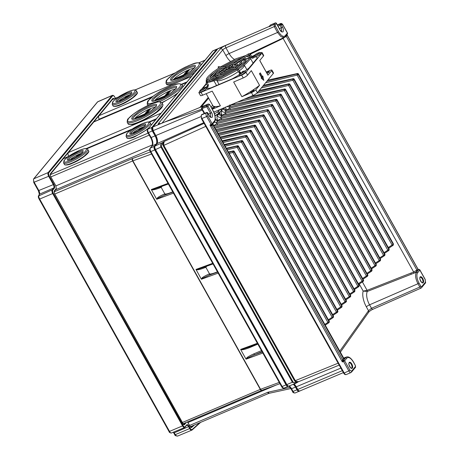 <?xml version="1.0" encoding="UTF-8"?>
<svg xmlns="http://www.w3.org/2000/svg" width="459" height="459" viewBox="0 0 459 459"><rect width="100%" height="100%" fill="white"/><g stroke="black" fill="none" stroke-linecap="round" stroke-linejoin="round"><path stroke-width="0.69" d="M240.711 73.824A0.574 0.333 52.2 0 0 239.919 73.09L238.938 74.863C239.145 75.442 239.948 75.419 241.354 74.8C243.018 74.22 246.265 71.856 245.272 71.323C245.502 70.789 244.693 70.806 242.863 71.386L242.048 71.765L242.272 72.43L242.57 72.786L243.31 72.442M254.154 56.107A0.574 0.551 14 0 1 255.147 55.677M204.766 88.598A0.574 0.448 76.2 0 1 204.88 87.606L203.813 87.979C202.149 88.558 198.896 90.922 199.889 91.456C200.331 92.007 201.134 91.984 202.304 91.393C204.553 90.343 205.884 89.367 206.292 88.461A0.574 0.551 -166 0 0 205.672 87.772A0.574 0.551 -166 0 0 205.184 88.162L200.64 90.698L200.893 90.893M217.87 71.575L217.141 71.914M238.324 71.552A15.755 3.219 150.8 0 1 225.455 78.747A15.755 3.219 150.8 0 1 216.832 80.463L219.046 84.45M216.872 79.229A15.755 3.219 150.8 0 1 217.038 78.931M218.398 77.284A15.755 3.219 150.8 0 1 218.92 76.779M221.163 74.897A15.755 3.219 150.8 0 1 221.938 74.312M225.702 71.759A15.755 3.219 150.8 0 1 226.012 71.57M266.616 72.7A2.146 0.442 150.8 0 1 268.165 71.862A2.146 0.442 150.8 0 1 269.353 71.644A2.146 0.442 150.8 0 1 267.018 73.417M252.875 90.291A2.146 0.442 150.8 0 1 254.062 90.073A2.146 0.442 150.8 0 1 251.498 91.949A2.146 0.442 150.8 0 1 250.316 92.167A2.146 0.442 150.8 0 1 252.875 90.291M211.662 108.181A2.146 0.442 150.8 0 1 213.819 106.884A2.146 0.442 150.8 0 1 215.007 106.666A2.146 0.442 150.8 0 1 212.442 108.542A2.146 0.442 150.8 0 1 211.966 108.726M352.351 368.175C352.908 367.223 352.73 365.84 351.829 364.027L351.456 363.442C350.533 362.254 349.769 361.927 349.161 362.461C348.748 363.918 348.45 363.752 349.683 366.609L350.056 367.194C350.992 368.405 351.755 368.732 352.351 368.175M423.296 282.669C423.709 281.212 424.007 281.378 422.773 278.521L422.4 277.936C421.471 276.72 420.702 276.398 420.105 276.955C419.549 277.907 419.727 279.29 420.633 281.103L421.001 281.688C421.924 282.876 422.687 283.197 423.296 282.669M285.343 36.445L287.345 34.029L287.397 33.088L285.263 35.682C283.467 37.259 281.247 35.963 278.596 31.78L275.406 26.071L275.251 24.884L276.404 23.495L275.165 23.013A0.952 0.436 -113 0 1 275.251 22.95A0.952 0.436 -113 0 1 275.429 22.95M207.267 113.046L207.738 113.08L209.109 115.53C209.901 117.154 210.916 117.751 212.156 117.32C212.683 115.622 212.488 114.039 211.553 112.581L207.904 106.058L206.82 106.758A0.952 0.436 -113 0 1 206.584 106.069A0.952 0.436 -113 0 1 206.67 105.57L207.904 106.058L209.057 104.669A0.952 0.826 -140.3 0 0 207.818 104.182L159.772 124.039M211.57 124.94L212.024 124.791L211.57 124.94L211.335 125.823L209.935 124.991L211.57 124.94A0.952 0.442 -115.2 0 1 211.513 124.911A0.952 0.442 -115.2 0 1 211.083 124.452L212.161 123.764L212.024 124.791L214.261 122.111M225.541 107.171L226.511 110.189L229.689 108.123L230.435 109.454M226.144 110.636C224.933 108.714 223.917 108.106 223.091 108.817C223.946 110.085 225.053 110.613 226.407 110.395L224.933 112.174C223.573 112.398 222.466 111.87 221.611 110.596C220.98 111.652 221.186 113.235 222.231 115.352L225.409 113.287L226.155 114.612M221.863 115.794C220.653 113.872 219.637 113.27 218.811 113.975C219.66 115.249 220.768 115.771 222.127 115.553L220.653 117.338C219.293 117.556 218.186 117.028 217.331 115.76C216.694 116.81 216.9 118.393 217.95 120.51L221.129 118.445L221.869 119.776M217.423 120.688L215.311 118.829M212.896 123.758L213.67 125.668L216.849 123.603L217.589 124.934M340.303 352.294L368.577 312.355L368.508 310.697L339.712 351.238M208.248 97.423L200.004 107.366M373.012 309.125C372.633 309.55 372.123 309.268 371.492 308.276L368.508 310.697L366.374 306.876A2.863 0.585 150.8 0 1 369.552 304.81L371.492 308.276L419.813 287.041L417.96 283.731L369.552 304.81A11.36 5.204 67 0 1 367.292 291.465L363.184 291.092A14.223 6.512 67 0 0 366.374 306.876M236.798 61.15L237.062 60.835M362.398 281.929L367.097 290.346L363.184 291.092L359.236 284.029M213.86 125.812L263.391 114.87M215.202 119.971L217.847 120.717L216.373 122.496L214.135 122.266M218.14 120.648L267.672 109.712M267.993 110.2L268.44 110.252L267.958 109.799L267.333 109.724L216.373 122.496L216.849 123.603L267.155 111.21L267.109 109.994L268.217 110.521L267.155 111.21L362.122 281.137L363.184 280.449L268.217 110.521L268.44 110.252L363.408 280.174L362.96 280.128M222.42 115.49L271.952 104.554M272.273 105.042L272.721 105.088L272.239 104.641L271.619 104.566L220.653 117.338L221.129 118.445L271.435 106.052L271.389 104.836L272.497 105.363L271.435 106.052L366.408 275.979L367.464 275.291L272.497 105.363L272.721 105.088L367.693 275.016L367.24 274.97M226.7 110.332L276.232 99.391M371.767 270.942L371.974 269.858L371.538 271.212L370.688 270.816L371.744 270.127L276.777 100.205L275.67 99.678L224.933 112.174L225.409 113.287L275.721 100.894L275.899 99.402L277.007 99.93L371.974 269.858L371.526 269.806M229.942 105.3L230.693 105.237L229.213 107.016L226.953 106.568M230.986 105.168L280.512 94.233M376.047 265.778L376.254 264.694L375.823 266.054L374.969 265.658L376.03 264.969L281.057 95.042L279.95 94.514L229.213 107.016L229.689 108.123L280.001 95.73L280.179 94.244L281.287 94.772L376.254 264.694L375.806 264.648M421.431 287.718C421.064 288.367 420.524 288.143 419.813 287.041L420.874 286.353L419.021 283.042L417.96 283.731C415.429 278.67 414.947 274.821 416.502 272.181L367.292 291.465L367.097 290.346L413.668 272.015L416.927 270.099L286.221 36.227L283.128 38.441L250.339 54.179M224.52 145.119L241.423 140.953L242.53 141.481L241.468 142.17L241.423 140.953L241.985 140.672M337.606 312.017L337.29 312.493L336.436 312.097L337.497 311.409L337.245 312.533A0.952 0.952 0 0 0 337.451 312.349L337.675 312.074A0.952 0.952 0 0 0 337.778 311.001L242.805 141.074A0.952 0.952 0 0 0 241.767 140.609L224.181 144.516M222.5 141.51L245.703 135.795L246.81 136.323L245.749 137.012L245.703 135.795L246.265 135.514M341.886 306.853L341.571 307.335L340.721 306.939L341.777 306.251L341.525 307.375A0.952 0.952 0 0 0 341.731 307.191L341.829 307.042M228.553 152.336L232.862 151.275L233.97 151.803L232.908 152.491L232.862 151.275L233.419 150.994M329.046 322.333L328.73 322.815L327.875 322.419L328.937 321.725L328.684 322.855A0.952 0.952 0 0 0 328.891 322.671L328.983 322.522M226.534 148.727L237.142 146.117L238.25 146.639L237.188 147.333L237.142 146.117L237.705 145.83M333.326 317.175L333.01 317.651L332.155 317.255L333.217 316.567L332.964 317.697A0.952 0.952 0 0 0 333.171 317.508L333.263 317.358M220.486 137.901L249.983 130.637L251.09 131.165L250.035 131.853L249.983 130.637L250.545 130.35M346.166 301.695L345.851 302.171L345.002 301.775L346.057 301.087L345.805 302.217A0.952 0.952 0 0 0 346.011 302.028L346.109 301.879M216.453 130.689L258.549 120.315L259.656 120.843L258.595 121.532L258.549 120.315L259.106 120.034M354.732 291.373L354.417 291.855L353.562 291.459L354.623 290.771L354.371 291.895A0.952 0.952 0 0 0 354.577 291.712L354.669 291.563M214.433 127.08L262.829 115.157L263.936 115.685L262.875 116.374L263.173 114.813A0.952 0.952 0 0 1 264.212 115.278L359.179 285.2L358.949 286.399M359.013 286.215L358.697 286.691L357.842 286.296L358.904 285.607L358.651 286.737A0.952 0.952 0 0 0 358.858 286.548L359.081 286.278M363.201 281.258L363.408 280.174L362.931 281.574A0.952 0.952 0 0 0 363.138 281.39L363.235 281.241M363.293 281.057L362.977 281.533L362.122 281.137L358.318 283.662M367.487 276.1L367.693 275.016L367.211 276.416A0.952 0.952 0 0 0 367.418 276.232L367.516 276.083M367.573 275.893L367.257 276.375L366.408 275.979L362.599 278.498M371.853 270.735L371.492 271.258A0.952 0.952 0 0 0 371.698 271.068L371.796 270.919M376.139 265.577L375.772 266.094A0.952 0.952 0 0 0 375.984 265.91L376.076 265.761M244.32 99.19L284.236 89.356L285.343 89.884L284.282 90.572L284.236 89.356L284.792 89.075M380.419 260.414L380.104 260.896L379.249 260.5L380.31 259.811L380.058 260.936A0.952 0.952 0 0 0 380.264 260.752L380.356 260.603M258.239 91.657L288.516 84.198L289.623 84.726L288.562 85.414L288.516 84.198L289.078 83.911M384.699 255.256L384.384 255.732L383.529 255.336L384.59 254.647L384.338 255.778A0.952 0.952 0 0 0 384.544 255.588L384.636 255.439M262.519 86.499L292.796 79.034L293.903 79.562L292.842 80.25L292.796 79.034L293.358 78.753M388.98 250.098L388.664 250.574L387.809 250.178L388.871 249.489L388.618 250.614A0.952 0.952 0 0 0 388.825 250.43L388.922 250.281M393.26 244.934L392.944 245.416L392.095 245.02L393.151 244.331L392.898 245.456A0.952 0.952 0 0 0 393.105 245.272L393.202 245.123M393.174 245.14L393.38 244.056L393.151 244.331L298.184 74.404L297.122 75.092L297.076 73.876L266.799 81.335M297.96 74.083L297.076 73.876L297.639 73.595M218.467 134.298L254.263 125.473L255.37 126.001L254.315 126.69L254.263 125.473L254.825 125.192M350.452 296.537L350.137 297.013L349.282 296.617L350.343 295.929L350.085 297.053A0.952 0.952 0 0 0 350.297 296.87L350.389 296.721M155.257 149.548L155.492 149.565C154.677 147.683 154.528 146.501 155.039 146.014L154.878 146.587M156.915 143.69L154.901 146.117C154.373 146.823 154.482 147.987 155.228 149.617L286.565 384.613C287.162 385.767 287.925 386.26 288.849 386.105L295.636 383.374L292.423 382.313L160.971 147.115C160.225 145.71 160.587 144.298 162.056 142.875L155.039 146.014L157.047 143.587A6.673 3.058 67 0 0 155.831 135.543L153.099 130.649L152.652 127.091L164.597 122.083L201.799 109.196M289.107 385.91C288.688 386.547 287.925 386.099 286.829 384.567L155.492 149.565L161.614 146.771C161.143 145.801 161.557 144.78 162.853 143.713L162.056 142.875L164.282 141.401L163.668 143.839L163.806 145.371L205.77 126.368M342.311 370.677L297.742 389.461C298.344 390.643 299.084 391.12 299.951 390.89L299.784 390.993C299.543 391.464 298.775 390.97 297.484 389.507L296.256 386.805A6.673 3.058 67 0 0 294.053 384.011M235.576 41.086L217.348 49.056L152.514 127.195C151.981 128.021 152.09 129.186 152.841 130.695L155.831 135.543L200.83 116.666M156.898 144.155L157.047 143.587L156.898 144.155M162.038 123.087L222.758 49.899A2.863 0.585 150.8 0 1 225.937 47.834L229.127 53.548L277.534 32.469L274.344 26.76L274.017 24.402L269.226 26.708L270.483 25.004L269.169 26.456L234.423 41.585M201.702 107.767L203.199 106.098L207.818 104.182L206.67 105.57L201.702 107.767A0.952 0.952 0 0 0 201.604 108.846L204.226 113.539M213.01 110.826L209.872 104.979L213.01 110.826C215.151 114.475 215.833 119.638 214.319 121.187L212.161 123.764L207.732 115.823L207.434 113.453L207.738 113.08L206.504 112.598L206.194 112.966A0.952 0.826 39.7 0 1 207.434 113.453M212.85 123.815L212.758 124.768L343.464 358.64L343.596 358.181L344.864 358.559L343.877 358.468M343.739 358.37L345.558 357.693L343.613 360.24L344.634 360.78L346.769 358.186C348.565 356.603 350.785 357.905 353.436 362.088L353.487 361.956C350.951 357.934 348.599 356.293 346.43 357.027L343.561 358.118M421.167 288.063L372.817 309.314C370.849 310.255 369.438 311.271 368.577 312.355M419.021 283.042C416.881 279.388 416.198 274.23 417.713 272.68L419.865 270.11L425.212 279.68L425.51 282.05L421.712 286.623L420.874 286.353M419.865 270.11L418.837 269.576L417.22 271.349L413.817 273.197L413.668 272.015L283.128 38.441L282.365 37.994M242.306 141.16L242.754 141.211L337.721 311.133L337.273 311.087M246.586 136.002L247.034 136.048L342.007 305.975L341.553 305.929M222.11 140.815L245.932 135.525L247.034 136.048L246.81 136.323L341.777 306.251L342.007 305.975L341.8 307.06M233.746 151.481L234.193 151.527L329.16 321.455L328.713 321.409M238.026 146.323L238.473 146.369L333.441 316.297L332.993 316.245M226.298 148.303L237.366 145.842L238.473 146.369L238.25 146.639L333.217 316.567L333.441 316.297L333.234 317.381M250.866 130.844L251.32 130.89L346.287 300.817L345.839 300.765M259.433 120.522L259.88 120.568L354.847 290.495L354.4 290.449M215.833 129.581L258.773 120.046L259.88 120.568L259.656 120.843L354.623 290.771L354.847 290.495L354.641 291.58M263.713 115.364L264.16 115.41L359.127 285.337L358.68 285.286M213.739 125.835L263.053 114.882L264.16 115.41L263.936 115.685L358.904 285.607L359.127 285.337L358.921 286.422M276.553 99.884L277.007 99.93L275.721 100.894L370.688 270.816L366.884 273.34M280.839 94.72L281.287 94.772L280.001 95.73L374.969 265.658L371.165 268.182M285.119 89.562L285.567 89.608L380.534 259.536L380.086 259.49M250.189 96.694L284.46 89.086L285.567 89.608L285.343 89.884L380.31 259.811L380.534 259.536L380.327 260.62M289.399 84.404L289.847 84.45L384.814 254.378L384.367 254.326M293.68 79.241L294.127 79.292L389.094 249.214L388.647 249.168M263.489 85.322L293.02 78.764L294.127 79.292L293.903 79.562L388.871 249.489L389.094 249.214L388.888 250.298M267.769 80.164L297.306 73.606L298.407 74.128L393.38 244.056L392.927 244.01M255.152 125.68L255.6 125.732L350.567 295.653L350.119 295.607M296.273 383.03L295.636 383.374L296.336 383.013L296.158 382.238C294.477 382.915 293.444 382.829 293.066 381.974L161.614 146.771M203.721 122.702L157.047 143.587M212.924 123.678L212.947 124.418L343.923 358.531M355.128 367.653L355.627 366.965L355.18 367.642L355.627 366.965L355.404 366.54L351.508 371.239L349.982 370.344L344.634 360.78L343.55 361.485L348.897 371.044A2.863 1.314 67 0 0 350.934 372.576L351.462 372.18A0.952 0.826 -140.3 0 0 351.508 371.239M421.706 287.518L421.712 286.623M417.713 272.68L416.502 272.181L417.22 271.349L416.233 270.649M285.584 36.881L285.659 35.951M338.122 363.184L295.298 380.654L296.514 381.544L298.534 381.613L297.501 382.129L296.158 382.238L294.667 380.993L163.174 145.71L162.853 143.713L164.282 141.401L204.094 123.368M297.501 382.129L298.534 381.613M296.336 383.013L298.252 381.813L339.195 365.106M277.322 24.912L280.449 23.587A2.863 1.314 67 0 0 280.197 23.776L279.892 24.143L281.132 24.625L280.042 25.325L281.413 27.775L282.497 27.075L281.132 24.625L281.436 24.258L282.962 25.153L287.397 33.088M212.907 123.729L212.758 124.768L211.88 125.829L342.586 359.701L343.613 360.24L342.357 361.939L342.586 359.701L343.464 358.64A0.952 0.826 -140.3 0 0 344.497 359.179M212.024 124.791L211.88 125.829L211.335 125.823M351.181 372.387A0.952 0.826 -140.3 0 0 351.462 372.18L355.358 367.487A0.952 0.826 -140.3 0 0 355.404 366.54M417.954 270.638A0.952 0.826 39.7 0 1 416.927 270.099L418.006 269.186M286.95 34.689L287.104 35.165L286.95 34.689L287.104 35.165L286.221 36.227L286.364 35.188M296.158 382.238L296.514 381.544M163.943 142.313L163.507 142.376M163.668 143.839L162.853 143.713M342.391 360.321L343.332 360.705L343.55 361.485L342.357 361.939L209.935 124.991L211.083 124.452L206.648 116.523L207.732 115.823M213.796 112.157L253.035 95.483A3.821 0.78 -29.2 0 0 257.384 92.684L273.283 73.52A3.821 0.78 -29.2 0 0 273.495 72.981L271.9 70.129A3.821 0.78 150.8 0 1 271.688 70.663L267.941 75.178L259.737 60.496L263.483 55.981L261.888 53.124L245.984 72.287L247.579 75.144L251.325 70.629L259.536 85.311L255.789 89.826A3.821 0.78 150.8 0 1 251.44 92.632L241.87 96.7L233.665 82.012L243.236 77.944L241.635 75.092L201.019 92.351L202.614 95.202L212.184 91.14L220.395 105.822L212.27 109.276M214.479 113.901L217.675 111.847A1.911 0.39 150.8 0 0 218.564 111.13L219.838 109.592M201.306 106.821L208.656 98.151M221.118 109.047L221.577 109.867A4.774 0.975 150.8 0 1 221.318 110.539L219.477 112.759L218.564 111.13M215.001 115.783L218.587 113.476A1.911 0.39 -29.2 0 0 219.477 112.759M217.061 114.457L217.291 114.859L219.936 112.897L219.706 112.484M215.013 115.829L217.291 114.859M261.223 77.927L261.337 77.881A30.552 6.248 150.8 0 1 262.318 77.651M236.385 66.234A15.755 3.219 150.8 0 1 237.292 65.878M240.074 64.954A15.755 3.219 150.8 0 1 240.78 64.776M242.891 64.478A15.755 3.219 150.8 0 1 243.236 64.495M244.308 65.103A15.755 3.219 150.8 0 1 239.254 70.875M250.516 58.517L253.087 63.118M236.419 63.227L239.977 61.718M241.554 61.047L245.215 59.492M246.276 59.039L249.621 57.616M201.019 92.351A3.821 0.78 -29.2 0 1 198.908 92.735A3.821 0.78 -29.2 0 1 199.12 92.202L199.837 91.335M201.685 89.115L206.326 83.521M206.114 83.085L207.422 82.195M211.077 107.142L212.632 105.266M236.396 62.998L239.305 61.764M241.354 60.892L245.083 59.309M246.179 58.844L249.673 57.358M251.704 56.497L254.504 55.309M266.237 72.023L269.789 70.514A3.821 0.78 150.8 0 1 271.9 70.129M259.473 73.801L260.264 72.843L262.347 76.573L262.8 76.028L263.81 80.371L261.102 78.07L261.555 77.525L259.473 73.801M255.302 56.836A30.552 6.248 150.8 0 1 257.172 57.759A30.552 6.248 150.8 0 1 257.292 58.052L249.019 68.024A30.552 6.248 150.8 0 1 244.945 71.025M262.095 76.682L262.737 79.459M259.685 73.538L261.567 76.9L262.347 76.573M252.031 57.036A30.552 6.248 150.8 0 1 252.857 56.91M213.326 79.7L213.664 80.302M214.238 81.329L216.573 85.506M204.02 87.824L203.716 87.273L206.527 83.882M207.313 82.936L207.852 82.287M208.753 81.203L209.442 80.371M211.989 77.301A30.552 6.248 150.8 0 1 214.875 75.144M218.054 72.947A30.552 6.248 150.8 0 1 219.631 71.908M238.978 74.926A30.552 6.248 150.8 0 1 232.202 78.862L211.071 87.841A30.552 6.248 150.8 0 1 206.269 88.53M242.455 72.711A30.552 6.248 150.8 0 1 240.992 73.664M204.071 87.876A30.552 6.248 150.8 0 1 203.836 87.566A30.552 6.248 150.8 0 1 203.716 87.273M241.635 75.092A3.821 0.78 -29.2 0 0 245.984 72.287M261.888 53.124A3.821 0.78 -29.2 0 0 262.095 52.59A3.821 0.78 -29.2 0 0 260.477 52.779M206.166 93.699L212.804 105.576A31.505 6.443 -29.2 0 0 220.395 105.822M198.908 92.735L200.508 95.592A3.821 0.78 -29.2 0 0 202.614 95.202M267.941 75.178A31.505 6.443 -29.2 0 0 267.809 74.834L259.771 60.45M262.095 52.59L263.69 55.441A3.821 0.78 150.8 0 1 263.483 55.981M241.87 96.7A31.505 6.443 -29.2 0 0 259.536 85.311M247.579 75.144A3.821 0.78 150.8 0 1 243.236 77.944M189.16 65.402C195.23 63.17 198.368 62.372 198.575 63.009C199.78 62.699 199.734 63.767 198.431 66.199L193.767 70.405L190.479 72.729C188.454 74.306 183.916 76.768 176.858 80.101A18.951 3.873 150.8 0 1 176.698 80.17C170.628 82.408 167.489 83.205 167.283 82.568C166.072 82.872 166.124 81.811 167.426 79.373L172.091 75.167L175.378 72.843C177.403 71.265 181.942 68.81 188.999 65.471A18.951 3.873 150.8 0 1 189.16 65.402M187.501 67.278C182.275 69.745 178.872 71.581 177.306 72.792L171.276 77.72C170.278 79.556 170.226 80.365 171.121 80.147C171.236 80.646 173.605 80.044 178.235 78.351A14.275 2.92 -29.2 0 0 178.356 78.3C183.583 75.833 186.985 73.997 188.551 72.786L194.582 67.857C195.58 66.021 195.632 65.207 194.736 65.425C194.622 64.931 192.252 65.528 187.622 67.226A14.275 2.92 -29.2 0 0 187.501 67.278M194.203 68.173A13.317 2.725 -29.2 0 0 188.471 69.929A13.317 2.725 -29.2 0 0 173.089 79.975M194.886 72.402A19.903 4.068 150.8 0 1 177.553 82.264A19.903 4.068 150.8 0 1 166.554 84.295L166.009 83.314A19.903 4.068 150.8 0 0 177.008 81.289A19.903 4.068 150.8 0 0 199.074 67.358M119.558 101.823C115.444 103.332 113.321 103.866 113.189 103.43C112.363 103.631 112.409 102.896 113.333 101.227C114.607 99.603 118.663 96.797 118.72 96.815C120.097 95.742 123.178 94.072 127.975 91.806A12.886 2.634 150.8 0 1 128.13 91.737C132.244 90.234 134.367 89.694 134.498 90.13C135.325 89.93 135.279 90.664 134.355 92.339C133.081 93.963 129.031 96.763 128.968 96.746C127.596 97.819 124.509 99.488 119.719 101.755A12.886 2.634 150.8 0 1 119.558 101.823M126.782 93.24L120.252 96.769C120.132 96.82 117.349 98.719 116.374 99.936C115.651 101.99 114.928 102.277 120.78 100.372A9.163 1.876 -29.2 0 0 120.906 100.32L127.436 96.792C127.556 96.746 130.339 94.841 131.32 93.625C132.037 91.576 132.766 91.289 126.908 93.188A9.163 1.876 -29.2 0 0 126.782 93.24M130.092 94.772A8.21 1.681 -29.2 0 0 127.613 95.65A8.21 1.681 -29.2 0 0 118.858 101.049M137.092 93.309L131.28 99.024L120.958 104.681M70.938 160.426C66.825 161.929 64.702 162.469 64.57 162.033C63.744 162.234 63.79 161.499 64.708 159.824C65.987 158.2 70.038 155.4 70.101 155.417C71.472 154.344 74.559 152.675 79.35 150.409A12.886 2.634 150.8 0 1 79.51 150.34C83.618 148.836 85.747 148.297 85.879 148.733C86.705 148.532 86.659 149.267 85.735 150.942C84.462 152.566 80.405 155.366 80.348 155.349C78.971 156.421 75.89 158.091 71.093 160.357A12.886 2.634 150.8 0 1 70.938 160.426M78.156 151.843L71.633 155.371C71.512 155.417 68.73 157.322 67.748 158.539C67.031 160.587 66.303 160.874 72.161 158.975A9.163 1.876 -29.2 0 0 72.287 158.923L78.816 155.394C78.937 155.349 81.719 153.444 82.695 152.227C83.418 150.179 84.14 149.892 78.288 151.791A9.163 1.876 -29.2 0 0 78.156 151.843M81.472 153.375A8.21 1.681 -29.2 0 0 78.994 154.253A8.21 1.681 -29.2 0 0 70.238 159.652M88.472 151.912L82.654 157.626L72.333 163.284M133.426 133.873C129.312 135.382 127.189 135.916 127.057 135.48C126.231 135.686 126.277 134.946 127.195 133.276C128.474 131.653 132.525 128.847 132.588 128.864C133.959 127.791 137.046 126.122 141.837 123.855A12.886 2.634 150.8 0 1 141.997 123.792C146.111 122.283 148.234 121.75 148.366 122.186C149.192 121.979 149.146 122.714 148.223 124.389C146.949 126.013 142.892 128.813 142.835 128.801C141.458 129.874 138.377 131.544 133.58 133.81A12.886 2.634 150.8 0 1 133.426 133.873M140.649 125.296L134.12 128.824C133.999 128.87 131.217 130.769 130.236 131.985C129.518 134.039 128.79 134.326 134.648 132.427A9.163 1.876 -29.2 0 0 134.774 132.37L141.303 128.841C141.424 128.795 144.206 126.891 145.182 125.674C145.905 123.626 146.628 123.339 140.775 125.238A9.163 1.876 -29.2 0 0 140.649 125.296M143.96 126.822A8.21 1.681 -29.2 0 0 141.481 127.7A8.21 1.681 -29.2 0 0 132.726 133.104M147.918 129.013L134.826 136.73M150.374 104.417C156.444 102.179 159.583 101.382 159.789 102.018C161 101.714 160.948 102.776 159.646 105.209L154.981 109.42L151.694 111.738C149.668 113.321 145.13 115.777 138.073 119.116A18.951 3.873 150.8 0 1 137.912 119.185C131.842 121.417 128.704 122.214 128.497 121.578C127.292 121.882 127.338 120.82 128.64 118.388L133.305 114.182L136.593 111.858C138.618 110.28 143.156 107.819 150.213 104.486A18.951 3.873 150.8 0 1 150.374 104.417M148.716 106.287C143.489 108.754 140.087 110.59 138.52 111.801L132.49 116.729C131.492 118.565 131.44 119.374 132.335 119.162C132.45 119.656 134.82 119.059 139.45 117.361A14.275 2.92 -29.2 0 0 139.57 117.309C144.797 114.842 148.2 113.006 149.766 111.795L155.796 106.867C156.794 105.031 156.846 104.222 155.951 104.44C155.836 103.941 153.467 104.543 148.836 106.236A14.275 2.92 -29.2 0 0 148.716 106.287M155.417 107.188A13.317 2.725 -29.2 0 0 149.686 108.944A13.317 2.725 -29.2 0 0 134.309 118.99M170.421 86.355C176.486 84.117 179.624 83.32 179.83 83.957C181.041 83.653 180.995 84.714 179.693 87.153L175.022 91.358L171.735 93.682C169.71 95.26 165.171 97.715 158.114 101.055A18.951 3.873 150.8 0 1 157.953 101.123C151.883 103.355 148.75 104.153 148.538 103.516C147.333 103.82 147.379 102.759 148.682 100.326L153.352 96.12L156.639 93.797C158.659 92.219 163.197 89.757 170.255 86.424A18.951 3.873 150.8 0 1 170.421 86.355M168.757 88.226C163.53 90.693 160.134 92.529 158.562 93.739L152.531 98.668C151.533 100.504 151.481 101.313 152.382 101.1C152.491 101.594 154.861 100.997 159.491 99.299A14.275 2.92 -29.2 0 0 159.617 99.247C164.844 96.78 168.241 94.944 169.813 93.734L175.837 88.805C176.841 86.969 176.893 86.16 175.992 86.378C175.877 85.879 173.508 86.481 168.883 88.174A14.275 2.92 -29.2 0 0 168.757 88.226M175.464 89.126A13.317 2.725 -29.2 0 0 169.727 90.882A13.317 2.725 -29.2 0 0 154.35 100.928M191.632 76.326L98.995 115.685L112.306 99.649L118.175 97.153M50.364 174.305L63.227 158.797L68.282 156.651M162.75 105.736L155.268 113.253L139.473 122.071M161.052 113.178L68.42 152.543L93.808 121.939L151.786 97.308M177.013 93.946L161.981 102.908A19.903 4.068 150.8 0 1 160.885 105.696A19.903 4.068 150.8 0 1 138.222 120.298A19.903 4.068 150.8 0 1 127.223 122.323L128.09 123.878C130.608 125.227 134.389 124.636 139.427 122.105C149.938 117.211 163.438 109.506 162.842 104.451A19.903 4.068 150.8 0 1 139.088 121.847A19.903 4.068 150.8 0 1 128.09 123.878M54.294 191.409L55.688 189.728A2.863 1.314 67 0 0 55.855 189.424M68.655 156.381L63.56 158.544A3.821 1.75 67 0 0 63.227 158.797M68.586 156.41A4.774 2.186 67 0 0 68.483 156.106L69.975 155.475M68.42 152.543A3.821 1.75 67 0 0 68.483 156.106M152.072 97.073L94.135 121.687A3.821 1.75 67 0 0 93.808 121.939M99.167 119.552A4.774 2.186 67 0 0 99.058 119.248L153.042 96.31M98.995 115.685A3.821 1.75 67 0 0 99.058 119.248M118.399 97.004L112.466 99.523A1.911 0.872 67 0 0 112.306 99.649M217.457 271.854L214.066 273.099C211.547 273.96 210.021 274.195 209.488 273.799L209.568 275.01L202.385 278.366L201.467 279.227L202.08 277.953L202.385 278.366M201.289 279.055L195.993 269.439L197.364 269.393L205.007 266.851L205.77 267.299L206.699 266.266M172.768 191.885L169.371 193.13C166.858 193.996 165.332 194.226 164.792 193.83L164.873 195.046L157.689 198.397L156.771 199.263L157.391 197.984L157.689 198.397M156.594 199.086L151.321 189.515L152.698 189.464L160.34 186.928L161.098 187.375L162.033 186.343M209.419 273.828C205.064 275.836 202.62 277.213 202.08 277.953M196.039 269.662L197.525 269.794C199.292 269.628 201.765 268.94 205.77 267.299M209.488 273.799L205.839 267.27M164.724 193.859C160.375 195.867 157.93 197.244 157.391 197.984M151.372 189.733L152.853 189.871C154.62 189.699 157.093 189.01 161.098 187.375M164.792 193.83L161.166 187.347M261.475 350.613L254.085 353.751L254.234 354.939L247.051 358.29L246.133 359.156L246.753 357.882L247.051 358.29M254.085 353.751C249.736 355.759 247.292 357.136 246.753 357.882M250.459 347.268C246.454 348.909 243.981 349.592 242.214 349.764L240.682 349.408L242.059 349.362L249.702 346.82L250.459 347.268L257.849 344.13M257.728 343.911L249.782 346.757M168.367 184.013L160.421 186.865M290.071 387.373L268.027 392.193L269.203 393.22M240.734 349.632L245.955 358.978M39.239 193.841L39.239 193.784A0.952 0.952 0 0 0 39.245 193.916L39.233 194.501L39.617 194.128L39.635 193.314A2.857 1.308 67 0 0 38.912 190.697L34.259 182.378A2.874 1.314 -113 0 1 33.811 178.809L97.658 101.858A2.874 1.314 -113 0 1 97.905 101.668L112.294 95.386C113.207 95.162 114.016 95.684 114.721 96.952L115.398 98.278M38.436 196.079L38.441 196.056C38.143 196.601 38.384 197.634 39.153 199.154L169.004 431.489C169.119 432.275 169.882 432.803 171.282 433.055L184.684 427.518A3.029 1.388 -113 0 1 182.533 425.9L183.084 425.55L53.233 193.21C52.55 191.839 52.418 190.783 52.831 190.049L54.363 188.207C54.885 187.301 54.719 185.987 53.864 184.266L53.313 184.616A2.702 1.239 -113 0 1 53.737 187.966A0.476 0.413 39.7 0 1 54.363 188.207M171.454 432.9C170.995 433.319 170.352 432.82 169.52 431.391L39.675 199.057C38.877 197.571 38.602 196.429 38.849 195.637L39.617 194.128L53.737 187.966L52.211 189.808A0.476 0.413 39.7 0 1 52.831 190.049M174.707 434.478L174.759 434.788C174.85 435.545 175.837 435.958 177.713 436.027L177.891 435.918C177.226 436.383 176.348 435.964 175.263 434.662L174.81 434.656L175.263 434.662L174.231 432.82L173.709 432.917L174.655 434.61L175.177 434.518M112.679 99.092A2.358 1.079 -113 0 1 113.052 99.27M56.107 189.062A0.476 0.413 -140.3 0 0 56.239 188.965L54.403 191.173A0.476 0.413 -140.3 0 0 54.426 190.703C53.961 191.518 54.11 192.694 54.873 194.237L183.302 424.42L184.294 424.885L186.36 422.395M55.912 186.027L56.262 188.494L54.426 190.703M112.725 98.978A0.476 0.413 -140.3 0 0 112.857 98.88L50.473 174.064A0.476 0.413 -140.3 0 0 50.496 173.594C50.031 174.409 50.18 175.585 50.943 177.128L55.958 186.107M114.383 98.708L112.88 98.41L50.496 173.594M33.794 182.338L48.665 176.296A3.029 1.388 -113 0 1 48.189 172.538A0.476 0.413 39.7 0 1 48.195 172.538L112.036 95.581A0.476 0.413 39.7 0 1 112.662 95.822C113.23 95.363 113.907 95.759 114.693 97.015M38.441 190.657L53.313 184.616L48.665 176.296L49.211 175.94C48.528 174.563 48.39 173.508 48.809 172.779L112.662 95.822M199.763 422.722L192.166 429.498C191.592 429.831 190.938 429.406 190.21 428.23L189.183 426.388C188.201 424.827 187.358 424.328 186.647 424.896L185.115 426.744C184.547 427.203 183.87 426.801 183.084 425.55M187.41 421.947L190.674 427.145L191.409 427.627L194.427 424.988M183.743 424.621A0.476 0.413 39.7 0 1 184.294 424.885M190.812 427.363L191.409 427.627M169.078 92.511L166.135 95.965M156.135 100.332L165.217 96.396L168.734 92.156L168.958 92.563M169.727 91.731L168.734 92.156L168.269 91.731L164.752 95.965L165.251 96.459M164.752 95.965L155.767 99.781L156.267 100.274M166.778 95.73L170.61 90.733L168.269 91.731M170.295 91.49L170.409 90.911L166.892 95.151L169.337 94.02M164.603 97.13L163.616 97.337M155.073 100.779L163.966 97.004L155.148 100.762M149.037 110.573L146.094 114.027M136.088 118.393L145.17 114.457L148.687 110.217L148.917 110.625M149.686 109.793L148.687 110.217L148.223 109.787L144.705 114.027L145.21 114.52M144.705 114.027L135.726 117.843L136.225 118.336M146.737 113.792L150.569 108.794L148.223 109.787M150.254 109.552L150.363 108.972L146.851 113.212L149.29 112.082M144.562 115.192L143.569 115.398M135.032 118.841L143.919 115.066L135.101 118.824M139.863 129.725L140.437 129.031L140.58 129.283M142.003 128.365L142.313 127.608L139.972 128.606L138.291 130.631M141.211 128.876L142.313 127.608L141.332 128.795M141.435 128.606L140.437 129.031L139.972 128.606M133.919 133.236L133.391 132.88M77.37 156.278L77.95 155.584L78.093 155.836M79.51 154.918L79.826 154.161L77.485 155.153L75.804 157.179M78.724 155.429L79.826 154.161L78.845 155.349M78.942 155.159L77.95 155.584L77.485 155.153M71.426 159.784L70.904 159.434M125.995 97.675L126.569 96.981L126.713 97.233M128.136 96.315L128.451 95.558L126.105 96.556L124.429 98.576M127.344 96.826L128.451 95.558L127.464 96.746M127.568 96.556L126.569 96.981L126.105 96.556M120.051 101.181L119.524 100.831M187.823 71.558L184.879 75.012M174.873 79.378L183.956 75.442L187.473 71.202L187.702 71.61M188.471 70.784L187.473 71.202L187.008 70.778L183.491 75.018L183.996 75.511M183.491 75.018L174.512 78.833L175.011 79.321M185.522 74.777L189.349 69.779L187.008 70.778M189.039 70.543L189.148 69.963L185.631 74.197L188.075 73.067M183.348 76.177L182.355 76.383M173.818 79.832L182.705 76.051L173.886 79.814M225.157 70.623L228.926 68.093L229.781 68.58A0.574 0.534 -85.6 0 1 229.368 67.708A0.574 0.534 -85.6 0 1 229.867 67.439L236.959 67.984C237.142 67.76 237.613 68.196 238.37 69.286L240.286 72.396M228.938 68.11C228.456 67.341 229.511 66.102 232.111 64.398L232.73 65.362C228.811 68.179 230.647 67.186 229.976 67.725M248.91 54.919L248.325 53.95L249.317 53.697L250.568 54.518M249.61 55.057L250.608 54.535L251.888 56.882M229.781 68.58L236.798 69.12A0.574 0.534 -85.6 0 1 236.959 67.984M236.873 69.125L237.366 69.843L238.37 69.286M250.821 57.272L252.565 57.105M253.173 58.052L252.588 57.082L253.603 56.428L254.229 57.392L253.207 58.046L252.221 58.299L250.93 57.461M237.366 69.843L238.691 72.212L239.69 71.65M239.696 73.268A0.574 0.534 -85.6 0 1 240.183 72.373L240.631 72.407A0.574 0.534 -85.6 0 0 240.051 72.987M254.16 55.889C254.567 54.988 255.898 54.013 258.147 52.963C259.983 52.383 260.787 52.36 260.563 52.9C261.555 53.433 258.302 55.797 256.638 56.377L255.571 56.744A0.574 0.448 -103.8 0 1 255.296 55.631L253.603 56.428M225.518 68.196A0.574 0.534 94.4 0 1 225.834 67.129L226.683 67.593C227.159 68.362 226.103 69.602 223.51 71.306L222.885 70.342C226.803 67.53 224.973 68.523 225.644 67.978L225.679 68.156M206.648 80.824L207.256 81.765M223.51 71.306L207.29 81.759L207.066 82.551M225.834 67.129L218.742 66.578A0.574 0.534 94.4 0 0 218.237 67.444A0.574 0.534 94.4 0 0 218.656 67.72L225.478 68.248M222.885 70.342L206.67 80.795L206.108 83.131L207.428 85.494L207.244 86.303L207.829 87.279M207.428 85.494L208.392 84.915M204.88 87.606L206.223 86.963L206.843 87.927L207.864 87.267L208.426 84.932L207.107 82.568M219.781 71.501A0.574 0.534 94.4 0 0 219.953 71.845M219.459 71.753A0.574 0.534 94.4 0 0 219.821 71.948L219.867 71.954M349.173 362.885A2.863 1.314 -113 0 1 349.247 362.845A2.863 1.314 -113 0 1 351.433 364.67A2.863 1.314 -113 0 1 351.732 367.929A2.863 1.314 -113 0 1 351.485 368.118C351.743 369.874 347.698 363.775 349.138 362.931L349.247 362.845M420.117 277.379A2.863 1.314 -113 0 1 420.192 277.339A2.863 1.314 -113 0 1 422.378 279.164A2.863 1.314 -113 0 1 422.676 282.423A2.863 1.314 -113 0 1 422.429 282.612C422.687 284.368 418.648 278.28 420.083 277.425L420.192 277.339M223.091 108.817L221.611 110.596M218.811 113.975L217.331 115.76M275.406 26.071L225.937 47.834A1.911 0.815 -113.5 0 1 225.581 45.493A4.774 0.975 -29.2 0 0 220.286 48.935A1.911 1.652 -140.3 0 1 222.758 49.899L225.948 55.614A14.223 6.512 67 0 0 230.384 61.345M234.515 59.383A11.36 5.204 67 0 1 229.127 53.548A2.863 0.585 -29.2 0 0 225.948 55.614M220.286 48.935L158.447 123.46A1.911 1.652 39.7 0 1 160.352 123.769M234.251 103.464L234.715 104.296M225.581 45.493L229.598 43.743M217.325 49.526L152.491 127.665M164.597 122.083L160.69 123.7A4.774 0.975 150.8 0 1 158.447 123.46M346.769 358.186L345.558 357.693L346.43 357.033M249.633 53.755L284.236 37.42L280.988 36.668L277.534 32.469L278.596 31.78M337.514 312.218L337.721 311.133L337.497 311.409L242.53 141.481L242.754 141.211L241.646 140.683L224.204 144.556M337.187 312.562L333.027 315.322L337.245 312.533M225.122 146.197L241.468 142.17L336.436 312.097L332.632 314.622M341.467 307.398L337.308 310.164L341.525 307.375M223.103 142.588L245.749 137.012L340.721 306.939L336.912 309.458M328.954 322.539L329.16 321.455L328.937 321.725L233.97 151.803L234.193 151.527L233.086 151.005L228.387 152.044M328.627 322.878L325.15 325.184M229.156 153.415L232.908 152.491L327.875 322.419L324.76 324.484M332.907 317.72L328.742 320.48M227.136 149.806L237.188 147.333L332.155 317.255L328.351 319.78M346.08 301.902L346.287 300.817L346.057 301.087L251.09 131.165L251.32 130.89L250.212 130.362L220.016 137.069M345.753 302.24L341.588 305L345.805 302.217M221.089 138.979L250.035 131.853L345.002 301.775L341.198 304.3M354.314 291.918L350.148 294.684L354.371 291.895M217.055 131.767L258.595 121.532L353.562 291.459L349.758 293.978M358.594 286.76L354.428 289.52M215.036 128.159L262.875 116.374L357.842 286.296L354.038 288.82M362.874 281.602L358.714 284.362M367.154 276.438L362.994 279.204M371.44 271.28L367.275 274.04L371.492 271.258M375.72 266.122L371.555 268.882L375.772 266.094M380 260.959L375.835 263.724L380.058 260.936M237.446 102.11L284.282 90.572L379.249 260.5L375.445 263.018M384.608 255.462L384.814 254.378L384.59 254.647L289.623 84.726L289.847 84.45L288.74 83.922L259.209 90.48M384.281 255.801L380.115 258.56L384.338 255.778M256.822 93.229L288.562 85.414L383.529 255.336L379.725 257.86M388.561 250.643L384.401 253.402M261.24 88.036L292.842 80.25L387.809 250.178L384.005 252.702M392.841 245.479L388.681 248.244M265.52 82.878L297.122 75.092L392.095 245.02L388.285 247.539M350.36 296.738L350.567 295.653L350.343 295.929L255.37 126.001L255.6 125.732L254.493 125.204L217.927 133.322M350.033 297.082L345.868 299.842M219.069 135.371L254.315 126.69L349.282 296.617L345.478 299.142M286.829 384.567L293.066 381.974M293.272 384.326A6.684 3.064 -113 0 1 295.487 387.132L296.032 386.782L293.863 384.085M297.742 389.461L296.256 386.805L340.865 368.095M153.099 130.649L202.264 110.022M155.601 135.52L155.062 135.87A6.684 3.064 -113 0 1 156.112 144.16L154.276 146.369L150.368 148.033L152.204 145.819A6.684 3.064 67 0 0 151.154 137.528L155.062 135.87L152.325 130.976A2.863 1.314 -113 0 1 151.877 127.424L216.705 49.285A2.863 1.314 -113 0 1 216.952 49.096L217.377 49.021M214.319 121.187L214.014 122.323M353.436 362.088L355.289 365.398L353.487 361.956M410.971 273.048L411.121 274.23M279.795 39.25L280.558 39.698M284.959 36.818L285.263 35.682M275.251 24.884L274.017 24.402L275.165 23.013L270.483 25.004A0.952 0.436 -113 0 1 270.563 24.941A0.952 0.436 -113 0 1 270.667 24.924M276.404 23.495L280.053 30.024C280.845 31.648 281.86 32.245 283.1 31.814C283.628 30.11 283.433 28.533 282.497 27.075M204.697 113.339L202.132 108.749A0.952 0.436 -113 0 1 201.983 107.561L203.199 106.098M209.057 104.669L209.82 105.117M355.289 365.398L355.501 366.46M418.837 269.576L417.81 269.031L287.104 35.165A0.952 0.826 -140.3 0 1 287.047 34.385M277.362 24.981L280.197 23.776A0.952 0.826 39.7 0 1 281.436 24.258M282.962 25.153L283.014 25.021C282.251 23.684 281.396 23.208 280.449 23.587M279.399 28.63L281.413 27.775L281.637 31.505M281.614 31.516L280.053 30.024M201.656 108.708L206.82 106.758L210.469 113.281L211.553 112.581M208.455 114.136L210.469 113.281L210.71 117.016L209.109 115.53M206.194 112.966A2.863 1.314 67 0 0 206.648 116.523L201.96 118.514A2.863 1.314 -113 0 1 201.512 114.957L201.231 115.163A0.952 0.826 39.7 0 1 201.512 114.957L206.194 112.966M349.982 370.344L344.21 373.035L201.96 118.514L201.432 118.611L343.682 373.133L344.21 373.035A2.863 1.314 -113 0 0 346.247 374.567L350.934 372.576M421.781 287.432L425.464 282.991A0.952 0.826 -140.3 0 0 425.51 282.05M425.464 282.991L425.212 279.68M294.667 380.993L295.298 380.654L163.806 145.371L163.174 145.71M277.471 25.176L279.892 24.143A0.952 0.436 67 0 0 280.042 25.325L278.034 26.18M201.484 118.474L201.231 115.163M343.734 373.001L343.682 373.133C344.307 374.332 345.162 374.808 346.247 374.567M206.768 112.535A0.952 0.436 67 0 0 206.584 112.535A0.952 0.436 67 0 0 206.504 112.598L201.817 114.589A0.952 0.436 -113 0 1 201.897 114.526A0.952 0.436 -113 0 1 202 114.509M220.607 109.265L221.318 110.539M218.587 113.476L217.675 111.847M271.688 70.663L273.283 73.52M255.789 89.826L257.384 92.684M251.44 92.632L253.035 95.483M186.48 425.47A0.476 0.413 -140.3 0 0 186.624 425.373L186.715 425.292A2.702 1.239 -113 0 1 188.638 426.738L189.665 428.58L190.21 428.23M166.009 83.314C165.98 81.163 166.359 79.918 167.145 79.579C170.88 75.505 177.002 71.323 185.516 67.037C192.499 64.26 196.94 61.139 200.761 63.893A19.903 4.068 150.8 0 1 200.153 66.056M171.718 80.015A13.317 2.725 150.8 0 1 187.651 68.46A13.317 2.725 150.8 0 1 194.96 67.031M136.386 90.842C135.543 89.798 134.854 89.115 128.055 91.743L117.705 97.474C116.035 98.496 114.337 100.005 112.616 102.007L112.214 104.348A13.845 2.829 -29.2 0 0 119.868 102.942A13.845 2.829 -29.2 0 0 136.386 90.842L137.207 92.311C139.192 93.556 129.421 101.41 121.027 104.663C117.257 106.643 113.029 106.763 113.034 105.817A13.845 2.829 -29.2 0 0 120.688 104.411A13.845 2.829 -29.2 0 0 137.207 92.311M117.085 101.405A8.21 1.681 150.8 0 1 126.931 94.428A8.21 1.681 150.8 0 1 131.32 93.447M87.761 149.445C86.923 148.4 86.235 147.718 79.436 150.345L69.085 156.077C67.416 157.098 65.717 158.607 63.99 160.604L63.594 162.951A13.845 2.829 -29.2 0 0 71.243 161.545A13.845 2.829 -29.2 0 0 87.761 149.445L88.581 150.913C90.572 152.158 80.795 160.007 72.407 163.266C68.638 165.246 64.409 165.36 64.415 164.42A13.845 2.829 -29.2 0 0 72.063 163.014A13.845 2.829 -29.2 0 0 88.581 150.913M68.466 160.007A8.21 1.681 150.8 0 1 78.311 153.031A8.21 1.681 150.8 0 1 82.7 152.049M150.254 122.892C149.41 121.847 148.722 121.17 141.923 123.792L131.572 129.524C129.903 130.545 128.204 132.06 126.477 134.057L126.082 136.403A13.845 2.829 -29.2 0 0 133.735 134.992A13.845 2.829 -29.2 0 0 150.254 122.892L151.2 125.055M130.953 133.454A8.21 1.681 150.8 0 1 140.798 126.477A8.21 1.681 150.8 0 1 145.187 125.496M126.082 136.403L126.902 137.872A13.845 2.829 -29.2 0 0 134.556 136.461A13.845 2.829 -29.2 0 0 149.198 127.47M132.938 119.03A13.317 2.725 150.8 0 1 148.865 107.475A13.317 2.725 150.8 0 1 156.175 106.04M149.215 104.893A19.903 4.068 150.8 0 1 147.264 104.268L147.941 105.472M182.992 86.74A19.903 4.068 150.8 0 0 182.883 86.39L182.016 84.84A19.903 4.068 150.8 0 1 180.926 87.635A19.903 4.068 150.8 0 1 159.233 101.818M178.029 92.718A19.903 4.068 150.8 0 1 161.769 102.609M152.979 100.969A13.317 2.725 150.8 0 1 168.906 89.413A13.317 2.725 150.8 0 1 176.216 87.979M189.183 426.388L174.231 432.82A2.857 1.308 67 0 0 173.709 432.057M185.115 426.744A0.476 0.413 39.7 0 1 184.954 427.318A3.029 1.388 -113 0 1 184.684 427.518L186.624 425.373A0.476 0.413 -140.3 0 0 186.647 424.896M169.52 431.391L182.539 425.9L52.687 193.566L53.233 193.21M53.864 184.266L49.211 175.94M112.294 95.386A3.029 1.388 -113 0 0 112.036 95.581L97.658 101.858A0.952 0.826 39.7 0 0 97.388 102.059L33.536 179.016A0.952 0.826 39.7 0 1 33.811 178.809L48.189 172.538A0.476 0.413 39.7 0 1 48.809 172.779M114.647 96.935L115.45 98.255M135.026 89.993L175.263 72.895M198.925 62.843L204.938 60.284M148.108 133.116L50.306 174.672M86.917 148.733L130.769 130.098M149.404 122.18L155.865 119.438M181.81 84.548L186.446 82.58M54.822 194.025L132.634 160.96L260.299 389.381L182.481 422.446M150.437 151.935L132.858 158.384A1.911 1.147 69.8 0 0 132.898 160.857A1.911 0.39 150.8 0 0 132.634 160.96A1.911 0.872 -113 0 1 132.335 158.596L54.237 191.776M132.858 158.384A3.821 0.78 -29.2 0 0 132.335 158.596M149.697 149.783L55.688 189.728M152.371 144.906L55.906 185.895M50.892 176.916L149.232 135.135M86.223 148.567L132.462 128.922M148.71 122.019L156.45 118.726M181.466 84.238L187.031 81.874M217.577 272.072L209.568 275.01L214.066 273.099M172.888 192.103L164.873 195.046L169.371 193.13M262.25 351.996L254.234 354.939L262.037 351.623M242.214 349.764L242.059 349.362M197.525 269.794L197.364 269.393M152.853 189.871L152.698 189.464M217.124 49.325A0.476 0.413 -140.3 0 0 216.705 49.285L212.798 50.943A2.863 1.314 -113 0 1 213.045 50.754L216.952 49.096M152.336 127.487A0.476 0.413 -140.3 0 0 151.877 127.424L147.97 129.082L212.798 50.943A0.952 0.826 -140.3 0 0 212.517 51.15L213.045 50.754M152.824 130.672L148.418 132.634A2.863 1.314 -113 0 1 147.97 129.082A0.952 0.826 -140.3 0 0 147.689 129.289L212.517 51.15M156.508 144.183A0.476 0.413 -140.3 0 0 156.112 144.16L152.204 145.819A0.952 0.826 -140.3 0 0 151.929 146.025C153.025 144.321 152.204 140.242 150.627 137.625L147.89 132.731C147.201 131.813 147.132 130.666 147.689 129.289M154.717 146.421A0.476 0.413 -140.3 0 0 154.276 146.369A2.863 1.314 -113 0 0 154.729 149.927L150.822 151.585A2.863 1.314 -113 0 1 150.368 148.033A0.952 0.826 -140.3 0 0 150.093 148.24L151.929 146.025M155.228 149.617L154.729 149.927L286.032 384.871L282.13 386.53L150.822 151.585L150.294 151.682C149.6 150.764 149.536 149.617 150.093 148.24M286.536 384.562L286.032 384.871A2.863 1.314 -113 0 0 288.074 386.403L288.459 386.111M288.39 386.174A0.476 0.413 39.7 0 1 288.321 386.214A2.863 1.314 -113 0 1 288.074 386.403L284.167 388.062A2.863 1.314 -113 0 1 282.13 386.53L281.602 386.627L150.294 151.682M295.263 392.881A2.863 1.314 -113 0 1 295.103 392.979A2.863 1.314 -113 0 1 293.066 391.447L292.538 391.544L291.052 388.888L295.487 387.132L296.973 389.789L293.066 391.447L291.58 388.79A6.684 3.064 67 0 0 289.296 385.927M297.472 389.484L296.973 389.789A2.863 1.314 -113 0 0 299.01 391.32L299.268 391.16A0.476 0.419 49.5 0 1 299.17 391.217A2.863 1.314 -113 0 1 299.01 391.32L295.103 392.979C293.548 392.961 292.693 392.485 292.538 391.544M268.027 392.193L189.751 425.378M267.454 392.359L268.813 393.38L290.857 388.549M246.133 359.156L262.823 353.028M257.379 343.28L240.682 349.408M201.467 279.227L218.157 273.105M212.683 263.311L195.993 269.439M156.771 199.263L173.462 193.136M168.011 183.388L151.321 189.515M150.627 137.625L151.154 137.528L148.418 132.634L147.89 132.731M261.819 390.276A1.911 0.872 -113 0 1 261.653 390.402A1.911 0.872 -113 0 1 260.299 389.381A1.911 0.39 -29.2 0 1 260.557 389.278A1.911 1.147 69.8 0 0 262.089 390.23L279.95 383.672M279.25 382.416L260.557 389.278L132.898 160.857L151.59 154M276.146 385.072L188.092 422.487M39.675 199.057L52.687 193.566A3.029 1.388 -113 0 1 52.211 189.808A0.476 0.413 39.7 0 1 52.217 189.808L38.441 196.056L39.245 194.473M177.713 436.027L192.086 430.026A0.476 0.419 -130.7 0 1 191.988 430.089L191.988 430.089A3.029 1.388 -113 0 1 191.81 430.198A3.029 1.388 -113 0 1 189.665 428.58L175.263 434.662M112.88 98.846A2.37 1.084 -113 0 1 112.92 98.828A2.37 1.084 -113 0 1 113.7 98.995M50.897 177.054L55.987 186.038L56.239 188.965A0.476 0.413 -140.3 0 0 56.262 188.494M50.473 174.064C50.163 174.839 50.329 175.837 50.972 177.065L50.943 177.128M112.92 98.828L112.857 98.88A0.476 0.413 -140.3 0 0 112.88 98.41M185.103 422.928L183.715 424.598M200.658 422.337L192.086 430.026A0.476 0.419 -130.7 0 0 192.166 429.498M192.705 425.717A1142.881 523.49 -113 0 1 190.869 427.312M155.767 99.781L154.907 100.819M135.726 117.843L134.866 118.881M137.115 131.251L133.449 132.806M150.971 125.336A13.845 2.829 -29.2 0 0 151.074 124.36M74.628 157.804L70.961 159.359M123.247 99.201L119.587 100.756M174.512 78.833L173.651 79.866M215.937 75.769C216.78 75.316 213.951 77.508 223.39 74.019L233.12 68.839M234.675 67.806L238.479 64.885L240.585 62.527L240.774 61.89L240.166 61.724L237.882 62.04M242.145 59.291L244.911 59.222L245.215 59.762L244.894 60.536L241.91 63.818L236.465 67.949L241.348 63.468L241.773 61.334L240.16 60.577M237.418 60.978L232.874 62.59L224.336 67.008M222.707 68.035L217.985 71.478L215.357 74.209L214.789 75.563M214.938 76.332C215.001 77.755 217.968 77.336 223.843 75.069M233.201 63.698L231.841 64.3M222.672 69.424L216.7 74.329M224.772 70.835L229.58 68.552M231.02 67.525L231.938 66.83M232.564 67.645L232.942 66.268L232.036 65.826M229.339 66.624L226.786 67.978M223.694 71.185L224.669 71.834L226.436 71.42M231.56 67.043L230.28 67.467M212.27 78.546L214.846 78.311L221.772 75.97L234.905 68.976M238.875 67.668L242.593 64.742L245.766 61.317L246.19 58.867L244.234 57.949M241.709 58.213L234.492 60.64L222.546 66.871M220.922 67.898L214.049 72.981L210.933 76.366L210.371 78.409M211.042 79.338L212.833 79.723L221.852 77.181M238.387 60.353L233.356 62.39M220.245 69.716L214.806 73.842L211.57 77.634M208.197 81.174L210.05 81.111L220.148 77.927L236.683 69.114M237.739 68.425L245.249 62.831L249.18 58.591L249.644 57.53L249.151 56.629L246.328 56.6M238.41 69.361L246.34 63.405L250.149 59.205L250.608 56.394L248.308 55.321M245.909 55.505L236.115 58.683L220.756 66.733M219.144 67.76L212.798 72.247L208.306 76.251L206.55 78.483L206.143 81.335M207.061 82.069L208.736 82.35L220.601 78.977L237.446 69.986M243.012 57.369L234.859 60.485M217.841 69.998L211.461 74.828L207.531 79.074L207.049 80.549M249.977 55.757L248.944 54.914L232.73 65.362M238.691 72.212L240.097 73.515M239.919 73.09L240.172 72.861L240.189 73.302M240.625 73.997L241.187 72.746L240.631 72.407M256.351 55.252L258.434 54.087M232.111 64.398L248.325 53.95M255.571 56.744L254.229 57.392M259.559 53.456L259.524 53.141L255.296 55.631M244.274 71.885L244.234 71.564L239.69 74.106L239.937 74.306M218.742 66.578L218.318 66.687L218.346 68.38M215.971 73.417L215.437 73.297M218.266 71.243L217.302 71.839M204.1 89.103L202.017 90.268M207.244 86.303L206.223 86.963M206.298 88.248L206.843 87.927M219.264 71.61L219.821 71.948M220.32 73.262C220.59 73.147 220.148 73.962 225.013 72.063L231.342 68.701M232.874 67.668L236.356 64.358M234.612 67.806L237.429 64.69L237.131 63.526L236.087 63.199M232.862 63.916L226.103 67.169M224.485 68.173L221.674 70.198L219.459 72.551M219.408 73.945L221.112 74.444L224.87 73.36M236.328 64.38L233.373 64.948M280.105 29.887L276.456 23.363A0.952 0.952 0 0 0 275.251 22.95L270.563 24.941A0.952 0.952 0 0 0 270.202 25.211M287.345 34.029A0.952 0.952 0 0 0 287.449 32.956L283.014 25.021M363.362 281.12A0.952 0.952 0 0 0 363.465 280.042L268.492 110.114A0.952 0.952 0 0 0 267.454 109.649L217.956 120.642L216.786 120.51L217.038 120.774M367.648 275.957A0.952 0.952 0 0 0 367.745 274.884L272.778 104.956A0.952 0.952 0 0 0 271.734 104.491L222.236 115.484L221.066 115.352L221.318 115.616M371.928 270.799L372.025 269.72L277.058 99.798A0.952 0.952 0 0 0 276.014 99.328L226.522 110.321L225.346 110.194L225.598 110.453M376.208 265.641L376.305 264.562L281.338 94.634A0.952 0.952 0 0 0 280.3 94.17L230.802 105.163L229.626 105.031M239.237 58.66L237.745 59.366M222.087 140.77L246.047 135.451A0.952 0.952 0 0 1 247.091 135.916L342.058 305.843L341.961 306.916M228.364 152.004L233.206 150.931A0.952 0.952 0 0 1 234.245 151.395L329.212 321.323A0.952 0.952 0 0 1 329.114 322.396M325.156 325.19L328.684 322.855M226.27 148.263L237.487 145.767A0.952 0.952 0 0 1 238.525 146.237L333.492 316.159L333.395 317.238M328.747 320.491L332.964 317.697M219.993 137.029L250.327 130.287A0.952 0.952 0 0 1 251.371 130.758L346.338 300.679A0.952 0.952 0 0 1 346.241 301.758M215.81 129.536L258.893 119.971A0.952 0.952 0 0 1 259.932 120.436L354.899 290.363L354.801 291.436M354.434 289.531L358.651 286.737M358.714 284.368L362.931 281.574M363 279.21L367.211 276.416M250.425 96.597L284.58 89.012A0.952 0.952 0 0 1 285.618 89.476L380.586 259.404L380.488 260.477M259.26 90.423L288.86 83.848A0.952 0.952 0 0 1 289.899 84.318L384.866 254.24A0.952 0.952 0 0 1 384.768 255.319M263.541 85.265L293.14 78.69A0.952 0.952 0 0 1 294.179 79.155L389.152 249.082L389.048 250.161M384.401 253.414L388.618 250.614M388.687 248.25L392.898 245.456M267.821 80.107L297.421 73.532A0.952 0.952 0 0 1 298.465 73.997L393.432 243.924L393.334 244.997M217.905 133.282L254.613 125.129A0.952 0.952 0 0 1 255.652 125.594L350.619 295.521A0.952 0.952 0 0 1 350.521 296.6M345.874 299.847L350.085 297.053M156.886 143.73C157.758 141.848 157.322 139.134 155.578 135.589M234.991 41.339L217.732 48.763M214.278 122.146C215.489 121.778 215.982 115.002 213.062 110.694M299.784 390.993L343.389 372.61M284.236 37.414L285.223 36.64M209.872 104.979C209.648 104.325 209.023 104.015 207.996 104.055M355.541 367.303L355.341 365.266M421.832 287.288L421.155 288.068M209.161 115.398L207.789 112.948A0.952 0.952 0 0 0 206.584 112.535L201.897 114.526A0.952 0.952 0 0 0 201.535 114.796M425.264 279.542L419.916 269.978A0.952 0.952 0 0 0 418.912 269.508L417.948 269.054L287.07 34.873L287.15 34.218M246.867 69.653L244.32 65.098M171.758 80.101L171.666 79.998C171.89 79.866 171.781 80.882 178.442 78.237C186.922 75.064 196.636 66.641 194.972 66.974L195.012 67.106M117.131 101.6L120.992 100.257L126.782 97.188L131.469 93.59M112.214 104.348L113.034 105.817M68.511 160.202L72.367 158.86L78.162 155.79L82.844 152.193M63.594 162.951L64.415 164.42M130.999 133.655L134.86 132.307L140.649 129.237L145.337 125.64M126.902 137.872C126.896 138.813 131.125 138.693 134.894 136.713L147.861 129.082M127.223 122.323C127.195 120.172 127.573 118.927 128.359 118.594C132.094 114.515 138.216 110.338 146.731 106.052C153.713 103.269 158.154 100.154 161.975 102.902L162.842 104.451M132.972 119.11L132.88 119.007C133.104 118.875 132.995 119.897 139.656 117.246C148.137 114.079 157.856 105.65 156.186 105.983L156.226 106.115M182.016 84.84C178.195 82.092 173.754 85.208 166.772 87.99C158.257 92.276 152.136 96.453 148.4 100.532C147.62 100.865 147.241 102.11 147.264 104.268M153.019 101.049L152.922 100.946C153.151 100.814 153.036 101.835 159.698 99.184C168.183 96.017 177.897 87.589 176.227 87.921L176.267 88.053M156.008 119.265L149.261 122.128M131.142 129.828L86.774 148.682M186.589 82.408L181.735 84.467M134.929 89.975L175.499 72.74M198.822 62.831L205.012 60.198M213.033 263.942L205.093 266.788M183.204 423.737L262.089 390.23M190.468 426.669L268.813 393.38M284.167 388.062C283.22 388.44 282.365 387.964 281.602 386.627M291.052 388.888L288.9 386.082M173.709 432.917L173.273 432.235M33.536 179.016L33.742 182.47L38.39 190.789L39.239 193.784M97.388 102.059L97.905 101.668M54.403 191.173C54.099 191.948 54.26 192.946 54.902 194.168L183.64 424.673M190.783 427.381L187.542 421.896M182.883 86.39L183.015 86.717M176.973 93.997L161.987 102.919M200.761 63.893L201.237 64.748"/></g></svg>
